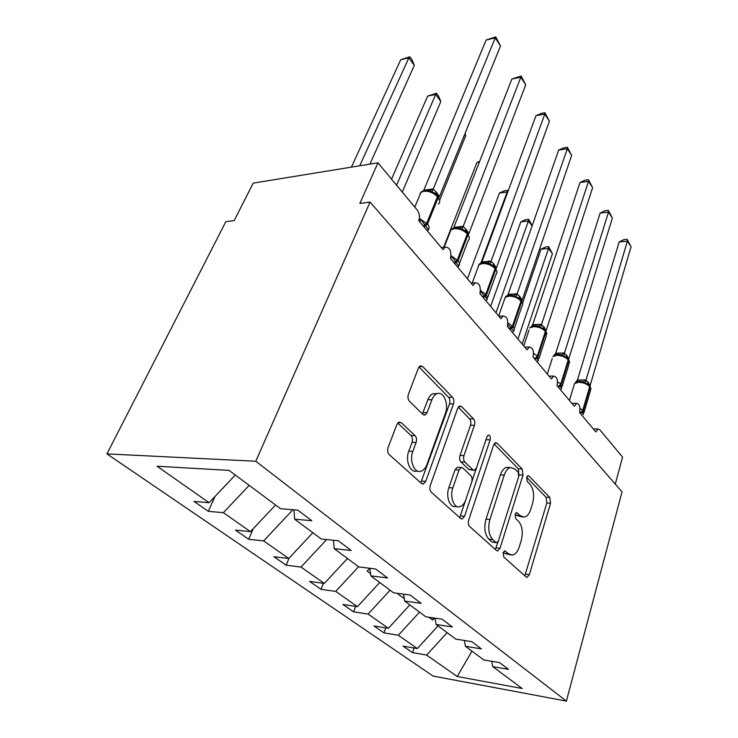 <?xml version="1.0" encoding="UTF-8"?>
<svg xmlns="http://www.w3.org/2000/svg" width="738" height="738" viewBox="0 0 738 738"><rect width="100%" height="100%" fill="white"/><g stroke="black" fill="none" stroke-linecap="round" stroke-linejoin="round"><path stroke-width="1.11" d="M503.15 552.697L503.75 556.996L526.074 576.95L527.107 577.328L529.33 574.671L550.557 503.279L549.792 497.486L528.952 476.01L527.993 475.669L526.683 477.292L527.246 481.49L530.022 484.322C533.675 489.036 534.524 495.382 532.578 503.362L530.77 509.285C529.275 513.879 527.116 516.489 524.312 517.126L520.318 515.687L516.563 512.606L515.115 514.349L515.696 518.593L518.565 521.342C522.338 525.945 523.214 532.375 521.203 540.603L519.331 546.729C517.679 551.747 515.318 554.542 512.246 555.114L508.528 553.786L504.737 550.834L503.15 552.697M401.334 422.69L399.027 422.099L396.859 424.553L388.123 447.449C387.238 450.383 387.598 452.763 389.221 454.59L421.518 483.464L423.363 483.999L425.752 481.342L453.473 403.926C454.23 401.26 453.907 399.046 452.523 397.275L422.662 366.509L420.245 365.873L418.418 368.041L408.409 394.276C407.56 397.09 407.911 399.424 409.461 401.287L422.911 414.415L425.079 415.014L427.118 412.653L431.896 399.719C433.123 396.537 434.83 394.526 437.025 393.668C443.51 390.882 449.073 404.073 445.411 413.28L426.998 464.368C425.558 468.187 423.483 470.503 420.798 471.296C414.276 473.455 409.092 460.595 412.846 451.315L416.084 442.542C416.915 439.71 416.573 437.403 415.051 435.614L401.334 422.69L398.123 422.634M566.387 701.1L255.791 461.25L106.945 453.888L433.077 676.063L566.387 701.1L622.033 491.886L370.052 202.064L359.84 203.457L377.957 162.812L417.256 210.099C419.507 213.328 420.014 216.861 418.787 220.699L443.086 249.684L445.051 247.175C449.82 247.165 451.628 250.938 450.475 258.503L473.049 285.44L475.134 282.792C479.432 282.968 481.038 286.593 479.931 293.65L500.973 318.761L503.131 316.002C507.015 316.325 508.436 319.794 507.393 326.417L527.052 349.867L529.247 347.035C532.771 347.46 534.035 350.79 533.048 357.026L551.452 378.981L553.666 376.094C556.867 376.601 558.011 379.802 557.079 385.697L574.339 406.297L576.553 403.363C579.478 403.926 580.502 407.007 579.625 412.597L595.852 431.961L598.048 429.009L599.819 429.765L622.558 457.117L615.271 484.1M255.791 461.25L370.052 202.064M468.704 520.041C467.975 522.79 468.279 524.939 469.626 526.48L496.499 550.502L497.726 550.926L500.013 548.26L522.993 475.069L522.181 469.036L497.163 443.261L495.53 442.717L493.63 445.014L468.704 520.041M460.696 518.5L431.306 492.209C429.83 490.539 429.498 488.288 430.3 485.447L457.717 408.262L459.608 406.011L461.582 406.61L473.482 418.87C474.802 420.559 475.106 422.717 474.396 425.328L463.971 455.577C463.243 458.27 463.547 460.447 464.903 462.099L472.79 469.719L474.423 470.244L476.517 467.8L487.015 436.619L488.344 435.014C490.078 435.254 490.687 436.859 490.152 439.83L464.553 516.305L462.191 518.971L460.696 518.5M235.33 475.041L209.103 502.707L157.046 466.241L229.066 470.383L280.56 508.713L297.811 510.161L311.805 520.733L294.619 519.165L293.964 509.838M294.619 519.165L321.27 538.998L338.318 540.76L351.196 550.493L334.213 548.638L333.391 540.253M334.213 548.638L358.816 566.941L375.642 568.97L387.533 577.955L370.78 575.852L369.839 568.269L367.146 571.175L370.513 573.684M370.78 575.852L393.557 592.789L410.144 595.04L421.158 603.361L404.655 601.055L403.649 594.164M404.655 601.055L425.798 616.784L442.136 619.219L452.376 626.949L436.121 624.468L435.069 618.167M436.121 624.468L455.798 639.108L471.886 641.691L481.416 648.896L465.42 646.267L464.35 640.483M215.044 496.434L208.31 511.323L223.365 512.689L250.45 531.664L275.56 504.986M249.195 485.364L223.365 512.689M253.217 528.731L248.697 539.275L263.641 540.908L288.752 558.491L312.838 532.725M292.903 509.746L263.641 540.908M289.038 558.186L286.178 565.207L300.993 567.07L324.323 583.417L347.469 558.5M326.657 539.561L300.993 567.07M323.401 583.288L321.058 589.339L335.716 591.396L357.46 606.627L379.729 582.503M358.557 566.747L335.716 591.396M355.615 606.35L353.585 611.848L368.087 614.071L388.391 628.287L409.848 604.92M390.079 590.206L368.087 614.071M385.771 627.872L384 632.9L398.326 635.252L417.339 648.564L403.132 646.137L412.505 652.623L426.647 655.086L457.2 676.497L471.96 651.137M419.535 612.125L398.326 635.252M465.42 646.267L483.787 659.938L499.617 662.65L508.519 669.375L492.772 666.626L491.702 661.294M414.064 648.01L412.505 652.623M447.117 632.65L426.647 655.086M377.957 162.812L253.217 183.125L234.204 220.57L225.837 221.704L106.945 453.888M208.31 511.323L194.029 501.434L209.103 502.707M248.697 539.275L235.468 530.115L250.45 531.664M286.178 565.207L273.89 556.701L288.752 558.491M321.058 589.339L309.609 581.424L324.323 583.417M353.585 611.848L342.902 604.459L357.46 606.627M384 632.9L374.009 625.981L388.391 628.287M492.772 666.626L522.2 688.526L457.2 676.497M398.843 593.509L398.123 594.293L404.286 598.509M438.049 625.898L417.339 648.564M428.879 617.245L432.662 620.068L434.479 618.075M433.381 617.918L432.662 620.068M404.239 598.241L404.073 598.73M503.334 552.199L504.672 553.399L510.438 554.93M522.393 516.978L516.499 515.392L515.189 514.137M524.81 575.815L546.83 503.03L546.065 497.255L526.664 477.357M518.906 475.789L518.38 468.861L494.1 443.972M495.364 549.487L498.15 541.507M495.936 542.412L496.822 542.716L498.408 540.862L518.74 476.471L518.168 472.219L515.142 469.137L510.475 467.523C507.809 468.252 505.733 470.77 504.257 475.069L489.912 519.506C487.717 528.094 488.657 534.764 492.726 539.515L495.936 542.412L492.052 542.052L496.379 542.679M509.718 467.754L506.637 467.348C503.962 468.076 501.886 470.586 500.401 474.875L504.257 475.069M492.052 542.052L488.842 539.155C484.755 534.413 483.814 527.762 486.019 519.201L500.401 474.875M458.233 407.191L469.562 418.815L473.482 418.87M473.547 470.207L468.861 469.534L460.955 461.923C459.599 460.281 459.285 458.113 460.023 455.429L470.475 425.254C471.195 422.653 470.89 420.503 469.562 418.815M459.737 517.642L486.536 438.058M452.837 487.901C449.58 496.582 453.824 508.344 459.571 506.812C462.246 506.157 464.303 503.823 465.743 499.801L471.72 482.043C472.44 479.359 472.135 477.209 470.798 475.595L462.874 468.012L461.167 467.477L459.018 469.968L452.837 487.901L448.861 487.661C445.586 496.314 449.839 508.048 455.604 506.517L457.283 506.637M458.15 467.339L457.209 467.292L455.051 469.774L459.018 469.968M448.861 487.661L455.051 469.774M417.736 471.139L416.749 471.093C410.217 473.243 405.024 460.42 408.787 451.167L412.035 442.413C412.865 439.59 412.524 437.293 411.001 435.503L397.717 423.049M436.361 393.677L433.021 393.677C430.826 394.526 429.11 396.537 427.883 399.71L431.896 399.719M422.404 413.917L427.883 399.71M420.771 482.8L449.507 403.898C450.263 401.251 449.949 399.037 448.556 397.275L418.981 366.952M548.666 246.649L548.528 248.448L541.046 249.14L545.686 246.926L548.666 246.649L552.421 253.761L548.528 248.448L517.947 339.01M541.046 249.14L522.679 302.931M512.781 331.916L512.559 332.58M552.421 253.761L522.19 344.074M580.003 408.354L582.679 410.466L581.24 412.007L583.518 414.369M619.173 241.935L623.868 239.638L627.152 239.324L627.401 241.178L631.055 246.796L590.188 385.282L586.018 380.079L627.401 241.178L619.173 241.935L577.457 380.015L586.064 379.932M575.594 382.321L577.457 380.015M587.799 383.889L585.308 383.308L582.928 381.749C579.348 380.716 576.562 381.297 574.57 383.492L574.072 385.144M585.308 383.308L586.018 380.079M627.152 239.324L631.055 246.796M532.07 225.985L528.408 220.994L495.982 312.801M520.816 221.834L525.631 219.62L528.657 219.287L528.408 220.994L520.816 221.834L490.632 306.408M528.657 219.287L532.153 225.754M507.569 192.544L507.163 192L480.761 263.383M499.469 193.005L504.46 190.801L507.523 190.395L507.163 192L499.469 193.005L467.422 278.733M488.436 260.892L487.652 263.042M507.523 190.395L508.085 191.151M479.349 162.166L476.905 162.544L450.125 230.809M449.839 231.529L443.649 247.313M476.905 162.544L479.663 161.364M464.968 133.633L465.789 135.534L439.737 199.98M465.789 135.534L464.765 134.141M557.513 381.629L560.723 384.092L559.238 385.679L561.71 388.262M600.142 213.051L605.022 210.754L608.352 210.376L608.518 212.129L612.383 218.07L568.878 358.65L564.459 353.124L608.518 212.129L600.142 213.051L555.751 353.207L564.515 352.967M553.97 355.402L555.751 353.207M562.153 386.454L569.044 364.12L567.974 358.567L566.184 356.952L563.648 356.362L561.378 354.83L564.45 352.949M561.655 388.363L560.548 389.433M563.648 356.362L564.459 353.124M608.352 210.376L612.383 218.07M533.537 353.188L537.365 356.03L535.825 357.662L538.519 360.495L537.107 361.814M580.013 182.48L585.068 180.183L588.463 179.74L588.527 181.373L592.614 187.664L546.24 330.338L541.535 324.462L588.527 181.373L580.013 182.48L532.688 324.711L541.591 324.305M531.655 326.242L532.688 324.711M538.934 358.622L546.231 336.113L545.151 330.07L543.214 328.327L540.613 327.69L538.325 326.168L541.526 324.286M540.613 327.69L541.535 324.462M588.463 179.74L592.614 187.664M507.836 324.462L513.796 330.892L512.855 331.823M558.666 150.072L563.924 147.775L567.374 147.249L567.319 148.753L571.664 155.432L522.126 300.191L520.106 296.925L517.117 293.927L567.319 148.753L558.666 150.072L508.122 294.361L517.172 293.77M507.338 295.624L508.122 294.361M518.749 297.82L516.065 297.146L513.749 295.615L517.107 293.752M516.065 297.146L517.117 293.927M567.374 147.249L571.664 155.432M480.438 291.418L487.384 299.277L486.296 300.301M535.991 115.654L541.471 113.366L544.976 112.748L544.792 114.095L549.413 121.198L496.397 268.032L493.602 263.761L491.047 261.335L544.792 114.095L535.991 115.654L481.905 261.981L491.102 261.169M492.606 265.246L487.495 262.996L491.038 261.16M479.137 264.582L478.335 265.514M489.857 264.536L491.047 261.335M544.976 112.748L549.413 121.198M436.462 93.237L435.678 94.446L427.662 96.069L436.462 93.237L438.529 96.051L440.844 101.503L435.678 94.446L396.583 185.229M427.662 96.069L391.546 179.159M440.844 101.503L402.265 192.064M450.955 256.686L451.499 256.317L456.342 262.534C457.459 264.416 458.381 265.385 459.119 265.44L457.846 266.547M511.868 79.021L521.148 76.042L520.816 77.213L525.733 84.778L468.888 233.632L466.582 229.952L463.15 226.455L520.816 77.213L511.868 79.021L453.87 227.341L463.215 226.298M466.84 232.433L464.608 230.367L459.414 228.097L463.15 226.28M450.632 258.687L451.499 256.317M461.813 229.638L463.15 226.455M521.148 76.042L525.733 84.778M409.821 56.798L408.852 57.841L400.734 59.713L409.821 56.798L412.007 59.796L414.35 65.341L408.852 57.841L359.729 165.782M400.734 59.713L351.399 167.139M414.35 65.341L369.895 164.131M419.036 219.998L420.595 219.315L425.725 225.902C426.933 227.913 427.957 228.983 428.787 229.121L427.302 230.33M486.148 39.981L495.742 36.9L495.235 37.878L500.493 45.95L439.396 196.76L436.914 192.839L433.234 189.057L495.235 37.878L486.148 39.981L423.815 190.219L433.307 188.9M438.363 204.186C440.254 202.553 440.199 200.385 438.197 197.701L437.33 195.422L434.571 192.959L429.285 190.662M420.817 192.664L419.83 193.826M419.691 221.778L420.595 219.315M431.721 192.194L433.234 189.057M495.742 36.9L500.493 45.95M504.672 553.399L508.528 553.786M516.074 512.818L517.467 512.928M516.499 515.392L520.318 515.687M527.476 475.936L528.952 476.01M546.065 497.255L549.792 497.486M546.83 503.03L550.557 503.279M525.53 574.238L529.33 574.671M504.285 551L505.576 551.129M494.718 443.187L497.163 443.261M518.38 468.861L522.181 469.036M519.192 474.885L522.993 475.069M496.139 547.882L500.013 548.26M486.019 519.201L489.912 519.506M488.842 539.155L492.726 539.515M458.713 406.592L461.582 406.61M470.475 425.254L474.396 425.328M460.023 455.429L463.971 455.577M460.955 461.923L464.903 462.099M468.861 469.534L472.79 469.719M486.268 439.719L490.152 439.83M460.595 515.991L464.553 516.305M411.001 435.503L415.051 435.614M412.035 442.413L416.084 442.542M408.787 451.167L412.846 451.315M423.095 412.607L427.118 412.653M419.276 366.583L422.662 366.509M448.556 397.275L452.523 397.275M449.507 403.898L453.473 403.926M421.712 481.111L425.752 481.342M580.345 413.455L583.186 411.075L583.232 414.599M583.989 412.616L590.501 390.503L589.588 385.559M587.789 383.88L589.441 385.374L589.699 386.675L582.679 410.466L583.186 411.075L590.197 387.302L589.699 386.675C587.061 383.963 583.371 382.487 578.638 382.247L574.57 383.492L569.441 400.439M579.828 412.837L581.24 412.007M588.5 384.424L588.509 382.505M588.14 384.138L588.001 381.878M583.103 381.795L586.009 379.904M577.19 381.657L577.531 379.987M558.334 387.201L561.267 384.747L561.424 388.483M559.69 354.508L561.378 354.83C557.845 353.76 554.994 354.332 552.845 356.565L556.803 355.301C561.636 355.476 565.437 357.007 568.223 359.886L560.723 384.092L561.267 384.747L568.749 360.55L568.122 358.76M547.301 374.028L552.255 358.428M557.79 386.546L559.238 385.679M567.052 357.626L567.098 355.725M566.655 357.303L566.572 355.061M555.511 354.729L555.834 353.179M534.921 359.258L537.947 356.731L538.233 360.707M536.738 325.864L538.463 326.196C535.087 325.071 532.181 325.642 529.764 327.921L533.592 326.648C538.509 326.759 542.439 328.336 545.382 331.399L537.365 356.03L537.947 356.731L545.945 332.1L545.299 330.255M523.759 345.938L529.063 330.015M534.34 358.567L535.825 357.662M544.257 329.139L544.34 327.248M543.805 328.761L543.777 326.547M532.485 326.095L532.762 324.683M509.958 329.48L513.076 326.851C514.414 328.53 514.57 329.941 513.565 331.094M514.174 328.982L521.914 306.298C523.104 305.098 523.021 303.595 521.646 301.796L520.982 299.896M507.928 322.847L513.076 326.851L521.646 301.796L521.046 301.039C517.938 297.792 513.869 296.15 508.86 296.123L505.198 297.377L504.368 299.748M518.731 297.811L520.834 299.711L521.046 301.039L512.458 326.113L509.34 328.742M519.967 298.798L520.106 296.925M519.478 298.364L519.506 296.178M507.956 295.578L508.196 294.333M483.289 297.654L486.508 294.932L487.283 299.397M487.735 297.331L495.954 274.518C497.338 273.18 497.255 271.492 495.715 269.444L495.032 267.479M480.503 290.421L486.508 294.932L495.715 269.444L495.069 268.641C491.766 265.173 487.56 263.466 482.449 263.531L478.99 264.757L477.993 267.424M492.587 265.228L494.884 267.294L495.069 268.641L485.844 294.139L482.624 296.861M494.054 266.409L494.239 264.564M493.51 265.92L493.602 263.761M481.794 262.986L481.988 261.944M454.728 263.577L458.049 260.754C459.811 263.005 459.949 264.841 458.455 266.261M459.442 263.466L468.169 240.56C469.783 239.075 469.719 237.166 467.966 234.822L467.255 232.802M451.075 255.689L458.049 260.754L467.966 234.822L467.274 233.964C463.759 230.265 459.405 228.494 454.193 228.651L450.973 229.822L449.793 232.83M464.617 230.376L467.108 232.618L467.274 233.964L457.348 259.905L454.018 262.728M466.342 231.778L466.582 229.952M465.724 231.215L465.89 229.094M453.815 228.097L453.953 227.313M424.064 227L427.505 224.057C429.562 226.714 429.645 228.835 427.763 230.404L427.293 230.846M419.378 218.393L427.505 224.057L438.197 197.701L437.477 195.607M423.298 226.086L426.749 223.144L437.459 196.778C433.723 192.812 429.193 190.967 423.88 191.243L420.946 192.341L419.544 195.708M436.628 194.648L436.914 192.839M435.946 194.002L436.176 191.917M429.562 190.727L433.243 188.882M423.824 190.672L423.898 190.183M571.867 403.345L576.553 403.363M593.297 428.907L598.048 429.009M549.081 376.149L553.666 376.094M524.792 347.174L529.247 347.035M498.851 316.224L503.131 316.002M471.084 283.097L475.134 282.792M441.287 247.544L445.051 247.175M526.628 577.273L527.107 577.328M497.108 550.871L497.726 550.926M506.637 467.348L510.475 467.523M457.209 467.292L461.167 467.477M461.379 518.906L462.191 518.971M433.021 393.677L437.025 393.668M423.806 414.996L425.079 415.014M422.274 483.934L423.363 483.999M591 389.009L590.096 386.195M582.928 381.749L581.267 381.445M569.635 362.45L568.666 359.434M546.932 334.231L545.871 330.975M522.744 304.194L521.6 300.661M512.273 295.338L514.035 295.698C509.34 294.757 506.397 295.32 505.198 297.377L498.657 315.993M496.932 272.156L495.678 268.291M486.157 262.756L487.956 263.125C482.781 262.322 479.792 262.866 478.99 264.757L472.219 283.005M457.625 267.036L458.27 266.436M469.331 237.904L467.957 233.669M458.215 227.885L460.032 228.263C455.706 227.313 452.68 227.83 450.973 229.822L444.138 247.267M439.756 201.087L438.215 196.539M428.252 190.478L430.079 190.874C425.808 189.897 422.763 190.386 420.946 192.341L414.793 207.138"/></g></svg>
